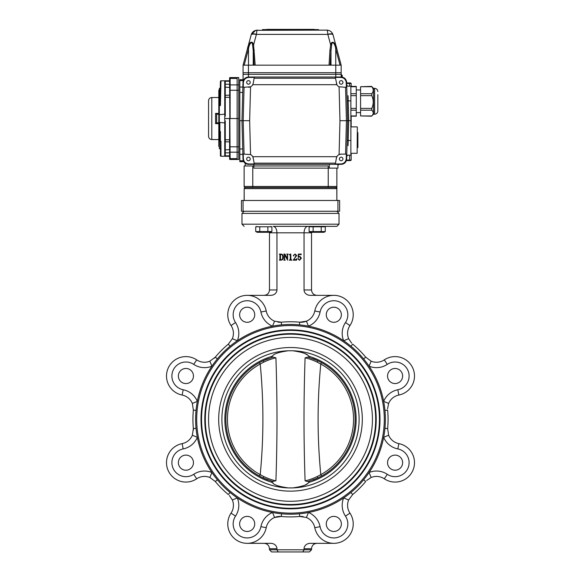 <?xml version="1.0" encoding="UTF-8"?>
<svg xmlns="http://www.w3.org/2000/svg" width="581" height="581" viewBox="0 0 581 581"><rect width="100%" height="100%" fill="white"/><g stroke="black" fill="none" stroke-linecap="round" stroke-linejoin="round"><path stroke-width="0.87" d="M402.633 462.658A7.546 7.546 0 0 0 391.318 456.121A7.546 7.546 0 0 0 391.318 469.194A7.546 7.546 0 0 0 402.633 462.658M341.367 523.924A7.546 7.546 0 0 0 330.052 517.388A7.546 7.546 0 0 0 330.052 530.46A7.546 7.546 0 0 0 341.367 523.924M254.725 523.924A7.546 7.546 0 0 0 243.403 517.388A7.546 7.546 0 0 0 243.403 530.46A7.546 7.546 0 0 0 254.725 523.924M193.458 462.658A7.546 7.546 0 0 0 182.136 456.121A7.546 7.546 0 0 0 182.136 469.194A7.546 7.546 0 0 0 193.458 462.658M193.458 376.016A7.546 7.546 0 0 0 182.136 369.48A7.546 7.546 0 0 0 182.136 382.552A7.546 7.546 0 0 0 193.458 376.016M254.725 314.749A7.546 7.546 0 0 0 243.403 308.213A7.546 7.546 0 0 0 243.403 321.286A7.546 7.546 0 0 0 254.725 314.749M341.367 314.749A7.546 7.546 0 0 0 330.052 308.213A7.546 7.546 0 0 0 330.052 321.286A7.546 7.546 0 0 0 341.367 314.749M333.821 295.344L310.276 295.344A6.224 5.389 180 0 1 304.052 289.955L304.052 232.821L269.475 232.821L269.475 289.955C269.148 293.223 267.354 295.017 264.086 295.344M247.179 295.344L270.724 295.344A6.224 5.389 180 0 0 276.948 289.955L276.948 232.821C276.723 228.899 275.474 226.743 273.208 226.35L336.864 226.35L324.191 226.35L324.191 226.779M217.374 479.79L215.297 481.511L209.857 477.488L211.92 472.513A19.405 19.405 0 0 0 193.705 474.307A14.017 14.017 0 0 1 172.964 468.025A14.017 14.017 0 0 1 183.189 448.91L182.136 443.623A14.017 14.017 0 0 0 192.362 435.242L193.364 428.553A97.572 97.572 0 0 1 193.364 410.121L192.362 403.439A14.017 14.017 0 0 0 182.136 395.051A19.405 19.405 0 0 1 167.982 368.586A19.405 19.405 0 0 1 196.705 359.886A14.017 14.017 0 0 0 209.857 361.186L215.297 357.17A97.572 97.572 0 0 1 228.333 344.141L232.349 338.701A14.017 14.017 0 0 0 231.049 325.542A19.405 19.405 0 0 1 239.75 296.818A19.405 19.405 0 0 1 266.214 310.973A14.017 14.017 0 0 0 274.595 321.199L281.284 322.201L281.538 324.888M277.885 322.114A14.017 14.017 0 0 0 281.284 322.201A97.572 97.572 0 0 1 299.716 322.201A14.017 14.017 0 0 0 314.786 310.973L320.073 312.026A14.017 14.017 0 0 1 339.188 301.8A14.017 14.017 0 0 1 345.47 322.542A19.405 19.405 0 0 0 343.669 340.764L348.651 338.701L351.658 343.211M316.914 295.344C313.646 295.017 311.852 293.223 311.525 289.955L311.525 232.821L304.052 232.821C304.277 228.899 305.526 226.743 307.792 226.35L310.174 226.35L310.174 226.779M264.086 543.329C267.354 543.656 269.148 545.457 269.475 548.725L269.475 549.793L304.052 549.793L304.052 548.725A6.224 5.389 0 0 1 310.276 543.329L333.821 543.329M196.044 410.382A94.877 94.877 0 0 0 286.012 514.112A94.877 94.877 0 0 0 385.377 419.337A94.877 94.877 0 0 0 294.988 324.568A94.877 94.877 0 0 0 196.044 410.382L193.364 410.121A97.572 97.572 0 0 0 193.364 428.553L193.429 429.925M384.295 419.337A93.795 93.795 0 0 0 243.599 338.106A93.795 93.795 0 0 0 243.599 500.568A93.795 93.795 0 0 0 384.295 419.337M379.989 419.337A89.489 89.489 0 0 0 290.5 329.855A89.489 89.489 0 0 0 201.011 419.337A89.489 89.489 0 0 0 290.5 508.825A89.489 89.489 0 0 0 379.989 419.337M402.633 376.016A7.546 7.546 0 0 0 391.318 369.48A7.546 7.546 0 0 0 391.318 382.552A7.546 7.546 0 0 0 402.633 376.016M230.047 346.218L228.333 344.141A97.572 97.572 0 0 0 215.297 357.17L214.374 358.186M281.538 513.793L281.284 516.473L274.595 517.482L272.533 512.5A19.405 19.405 0 0 0 260.927 526.655A14.017 14.017 0 0 1 241.812 536.873A14.017 14.017 0 0 1 235.53 516.131L231.049 513.132A14.017 14.017 0 0 0 232.349 499.98L229.342 495.462M303.115 516.567A14.017 14.017 0 0 0 299.716 516.473A97.572 97.572 0 0 1 281.284 516.473A14.017 14.017 0 0 0 266.214 527.701A19.405 19.405 0 0 1 239.75 541.855A19.405 19.405 0 0 1 231.049 513.132A14.017 14.017 0 0 0 232.349 499.98L237.331 497.917A19.405 19.405 0 0 1 235.53 516.131M350.953 492.463L352.667 494.54L348.651 499.98L343.669 497.917A19.405 19.405 0 0 0 345.47 516.131A14.017 14.017 0 0 1 339.188 536.873A14.017 14.017 0 0 1 320.073 526.655L314.786 527.701A14.017 14.017 0 0 0 306.405 517.482L299.716 516.473A97.572 97.572 0 0 1 281.284 516.473M384.956 428.299L387.636 428.553L388.638 435.242L383.663 437.304A19.405 19.405 0 0 0 397.811 448.91A14.017 14.017 0 0 1 408.036 468.025A14.017 14.017 0 0 1 387.295 474.307L384.295 478.788A14.017 14.017 0 0 0 371.143 477.488L366.626 480.494M363.626 358.884L365.703 357.17A97.572 97.572 0 0 0 352.667 344.141A97.572 97.572 0 0 1 365.703 357.17A97.572 97.572 0 0 0 352.667 344.141A97.572 97.572 0 0 1 365.703 357.17L371.143 361.186A14.017 14.017 0 0 0 384.295 359.886A19.405 19.405 0 0 1 413.018 368.586A19.405 19.405 0 0 1 398.864 395.051A14.017 14.017 0 0 0 388.638 403.439L387.571 408.748M281.284 322.201A97.572 97.572 0 0 1 299.716 322.201L306.405 321.199A14.017 14.017 0 0 0 314.786 310.973A19.405 19.405 0 0 1 341.25 296.818A19.405 19.405 0 0 1 349.951 325.542A14.017 14.017 0 0 0 348.651 338.701A14.017 14.017 0 0 1 349.951 325.542A19.405 19.405 0 0 0 341.25 296.818A19.405 19.405 0 0 0 314.786 310.973M271.632 551.95L269.475 549.793L271.632 551.95L302.81 551.95L278.19 551.95L276.948 549.793L276.948 548.725A6.224 5.389 0 0 0 270.724 543.329L247.179 543.329M309.368 551.95L311.525 549.793L304.052 549.793L302.81 551.95L309.368 551.95L311.525 549.793L311.525 548.725C311.852 545.457 313.646 543.656 316.914 543.329M279.904 259.642L279.904 254.623L279.396 254.086L280.979 254.086C282.642 254.289 283.441 255.262 283.368 257.005C283.492 258.894 282.671 259.954 280.899 260.172L279.396 260.172L279.904 259.642M280.884 259.918C282.279 259.591 282.882 258.647 282.693 257.078C282.874 255.582 282.308 254.667 280.986 254.34L280.5 254.623L280.5 259.642L280.884 259.918M284.937 254.086L287.275 258.727L287.341 254.623L286.753 254.086L288.191 254.086L287.595 254.623L287.595 260.172L284.712 254.906L284.639 259.642L285.227 260.172L283.797 260.172L284.385 259.642L284.385 254.623L283.797 254.086L284.937 254.086M290.747 254.006L290.892 259.358L291.909 260.172L289.287 260.172L290.304 259.366L290.304 255.161L289.287 254.594L290.747 254.006M294.937 257.717L296.049 255.575L294.901 254.26L293.855 255.059L293.775 256.032L293.347 255.509L295.032 254.006L296.724 255.502L293.681 259.663L295.78 259.663L296.811 258.654L296.593 260.172L293.26 260.172L294.937 257.717M298.438 256.998L299.832 256.286L301.372 258.167L299.549 260.259L297.908 258.944L298.336 258.4L298.452 259.424L299.527 260.005L300.697 258.225L299.658 256.62L298.162 257.354L298.329 254.086L301.292 254.086L301.183 254.594L298.561 254.594L298.438 256.998M311.547 232.284L311.525 232.821M269.453 232.284L269.475 232.821M182.136 443.623A19.405 19.405 0 0 0 167.982 470.087A19.405 19.405 0 0 0 196.705 478.788A14.017 14.017 0 0 1 209.857 477.488A14.017 14.017 0 0 0 196.705 478.788A19.405 19.405 0 0 1 167.982 470.087A19.405 19.405 0 0 1 182.136 443.623A14.017 14.017 0 0 0 192.362 435.242L197.337 437.304A19.405 19.405 0 0 1 183.189 448.91M183.189 389.764A19.405 19.405 0 0 1 197.337 401.377L192.362 403.439A14.017 14.017 0 0 0 182.136 395.051L183.189 389.764A14.017 14.017 0 0 1 172.964 370.656A14.017 14.017 0 0 1 193.705 364.367A19.405 19.405 0 0 0 211.92 366.168L209.857 361.186A14.017 14.017 0 0 1 196.705 359.886A19.405 19.405 0 0 0 167.982 368.586A19.405 19.405 0 0 0 182.136 395.051A19.405 19.405 0 0 1 167.982 368.586A19.405 19.405 0 0 1 196.705 359.886A14.017 14.017 0 0 0 209.857 361.186A14.017 14.017 0 0 1 196.705 359.886A19.405 19.405 0 0 0 167.982 368.586A19.405 19.405 0 0 0 182.136 395.051A14.017 14.017 0 0 1 192.362 403.439A14.017 14.017 0 0 0 182.136 395.051M215.297 481.511A97.572 97.572 0 0 0 228.333 494.54A97.572 97.572 0 0 1 215.297 481.511M235.53 322.542A19.405 19.405 0 0 1 237.331 340.764L232.349 338.701A14.017 14.017 0 0 0 231.049 325.542L235.53 322.542A14.017 14.017 0 0 1 241.812 301.8A14.017 14.017 0 0 1 260.927 312.026A19.405 19.405 0 0 0 272.533 326.181L274.595 321.199A14.017 14.017 0 0 1 266.214 310.973A14.017 14.017 0 0 0 274.595 321.199M260.927 526.655L266.214 527.701A14.017 14.017 0 0 1 274.595 517.482A14.017 14.017 0 0 0 266.214 527.701A19.405 19.405 0 0 1 239.75 541.855A19.405 19.405 0 0 1 231.049 513.132A14.017 14.017 0 0 0 232.349 499.98A14.017 14.017 0 0 1 231.049 513.132M306.405 517.482A14.017 14.017 0 0 1 314.786 527.701A19.405 19.405 0 0 0 341.25 541.855A19.405 19.405 0 0 0 349.951 513.132A14.017 14.017 0 0 1 348.651 499.98A14.017 14.017 0 0 0 349.951 513.132A19.405 19.405 0 0 1 341.25 541.855A19.405 19.405 0 0 1 314.786 527.701A14.017 14.017 0 0 0 306.405 517.482L308.467 512.5A19.405 19.405 0 0 1 320.073 526.655M320.073 312.026A19.405 19.405 0 0 1 308.467 326.181L306.405 321.199M352.667 494.54A97.572 97.572 0 0 0 365.703 481.511A97.572 97.572 0 0 1 352.667 494.54M384.295 478.788A14.017 14.017 0 0 0 371.143 477.488A14.017 14.017 0 0 1 384.295 478.788A19.405 19.405 0 0 0 413.018 470.087A19.405 19.405 0 0 0 398.864 443.623A14.017 14.017 0 0 1 388.638 435.242A14.017 14.017 0 0 0 398.864 443.623A19.405 19.405 0 0 1 413.018 470.087A19.405 19.405 0 0 1 384.295 478.788A14.017 14.017 0 0 0 371.143 477.488L369.08 472.513A19.405 19.405 0 0 1 387.295 474.307M387.295 364.367A19.405 19.405 0 0 1 369.08 366.168L371.143 361.186A14.017 14.017 0 0 0 384.295 359.886L387.295 364.367A14.017 14.017 0 0 1 408.036 370.656A14.017 14.017 0 0 1 397.811 389.764A19.405 19.405 0 0 0 383.663 401.377L388.638 403.439A14.017 14.017 0 0 1 398.864 395.051A14.017 14.017 0 0 0 388.638 403.439A14.017 14.017 0 0 1 398.864 395.051A19.405 19.405 0 0 0 413.018 368.586A19.405 19.405 0 0 0 384.295 359.886M387.636 410.121A97.572 97.572 0 0 1 387.636 428.553A97.572 97.572 0 0 0 387.636 410.121L384.956 410.382M292.809 350.771A68.609 68.609 0 0 1 359.109 419.337A68.609 68.609 0 0 1 292.809 487.909C302.534 486.479 307.77 484.67 308.511 482.477C309.55 482.179 309.55 482.179 308.511 482.477A65.66 65.66 0 0 0 308.511 356.197C309.55 356.502 309.55 356.502 308.511 356.197C307.77 354.003 302.534 352.195 292.809 350.771L288.191 350.771C278.488 352.188 273.259 353.996 272.489 356.197A65.66 65.66 0 0 0 272.489 482.477L273.266 483.377M292.809 487.909L288.191 487.909C278.488 486.486 273.259 484.677 272.489 482.477M305.759 354.018L307.073 354.802M305.759 484.656L307.073 483.879M290.5 333.625A85.712 85.712 0 0 1 364.73 462.193A85.712 85.712 0 0 1 216.27 462.193A85.712 85.712 0 0 1 290.5 333.625M290.5 330.393A88.944 88.944 0 0 1 367.533 463.812A88.944 88.944 0 0 1 213.467 463.812A88.944 88.944 0 0 1 290.5 330.393A88.944 88.944 0 0 1 367.533 463.812A88.944 88.944 0 0 1 213.467 463.812A88.944 88.944 0 0 1 290.5 330.393M290.5 334.162A85.175 85.175 0 0 1 364.265 461.924A85.175 85.175 0 0 1 216.735 461.924A85.175 85.175 0 0 1 290.5 334.162M290.5 337.401A81.936 81.936 0 0 1 361.462 460.305A81.936 81.936 0 0 1 219.538 460.305A81.936 81.936 0 0 1 290.5 337.401M309.121 357.446L307.901 357.09L309.121 357.446L309.259 356.255M312.607 358.6A64.636 64.636 0 0 1 317.647 360.678L317.27 362.159C312.571 359.951 308.511 358.513 305.098 357.845C308.511 358.513 312.571 359.951 317.27 362.159L320.792 364.026C317.204 400.868 317.204 437.74 320.792 474.648L317.27 476.522C312.571 478.729 308.511 480.167 305.098 480.836C308.511 480.167 312.571 478.729 317.27 476.522L317.647 477.996L307.901 481.584L305.098 480.836C303.652 439.832 303.652 398.835 305.098 357.845L307.901 357.09L317.647 360.678A64.636 64.636 0 0 1 312.6 480.073M268.393 480.073A64.636 64.636 0 0 1 263.353 477.996L273.099 481.584L271.879 481.235L271.741 482.419M272.286 481.351L275.902 480.836C272.489 480.167 268.429 478.729 263.73 476.522L263.353 477.996A64.636 64.636 0 0 1 259.453 476.028L260.208 474.648A63.068 63.068 0 0 1 260.208 364.026L263.73 362.159C268.429 359.951 272.489 358.513 275.902 357.845C272.489 358.513 268.429 359.951 263.73 362.159L263.353 360.678L273.099 357.09L275.902 357.845C277.348 398.849 277.348 439.846 275.902 480.836C272.489 480.167 268.429 478.729 263.73 476.522L260.208 474.648C263.796 437.813 263.796 400.934 260.208 364.026L259.453 362.653A64.636 64.636 0 0 1 268.4 358.6M271.741 356.255L271.879 357.446L273.099 357.09L272.286 357.322M259.453 476.028A64.636 64.636 0 0 1 259.453 362.653M309.259 482.419L309.121 481.235L307.901 481.584L308.714 481.351M263.73 476.522L263.353 477.996M321.547 362.653L320.792 364.026A63.068 63.068 0 0 1 320.792 474.648L321.547 476.028M317.27 362.159L317.647 360.678M243.061 200.474L243.061 211.259L241.456 211.259L241.456 200.474L244.136 200.474L244.194 188.476M336.864 200.474L336.813 188.614L335.782 187.54L328.236 187.54L335.789 187.54L336.864 188.614L336.864 186.457L336.864 200.474L337.939 200.474L337.939 211.259L243.061 211.259M337.939 200.474L339.616 200.474L339.616 211.259L337.939 211.259M321.228 231.572L323.254 232.197L321.228 231.572L321.228 226.779L325.273 226.779L325.273 231.572L313.137 231.572L313.137 226.779L321.228 226.779M313.137 231.572L309.092 231.572L309.092 226.779L313.137 226.779M324.053 232.284L325.273 231.572L324.053 232.284L310.312 232.284L309.092 231.572L311.111 232.197M269.889 232.197L267.863 231.572L255.727 231.572L255.727 226.779L271.908 226.779L271.908 231.572L267.863 231.572L267.863 226.779M259.772 231.572L259.772 226.779M255.727 231.572L257.746 232.197L255.727 231.572M271.908 231.572L270.688 232.284L256.947 232.284M267.863 231.572L269.446 232.168M243.061 81.522L243.061 74.332L341.17 74.332L341.17 77.026L341.17 74.869L341.715 74.869L342.253 75.414L342.253 77.12M348.055 95.683L348.716 120.695L348.055 145.7M346.712 156.245L347.787 155.185L350.873 155.192L350.873 120.695L347.641 120.695L346.639 82.27L346.247 82.662L346.37 87.266L345.564 87.266L346.436 120.695L347.641 120.695L346.639 159.114C346.232 162.288 344.439 164.038 341.258 164.358L340.865 163.958C344.054 163.639 345.848 161.896 346.247 158.722L346.639 159.114M350.873 120.695L350.873 86.191L347.787 86.191L346.712 85.138M337.939 168.134L337.939 164.358L337.939 168.134L253.846 168.134L253.846 164.358M245.218 165.977L245.218 163.341M239.83 161.663L243.708 161.663L239.83 161.663L239.83 160.792L243.308 160.792M239.83 79.72L243.061 79.72L239.83 79.72L239.83 120.695L241.986 120.695L242.989 159.114L243.374 158.722C243.78 161.896 245.574 163.639 248.755 163.958L248.37 164.358C245.189 164.038 243.395 162.288 242.989 159.114M239.83 120.695L239.83 160.792M219.342 135.86L218.805 135.86L218.805 146.419L219.342 146.419M218.805 91.762L218.805 92.88M219.342 90.186L218.805 90.186L218.805 92.001L219.342 92.001M216.619 122.845L215.566 123.666L215.566 113.411L218.805 113.411L218.805 92.844L219.342 92.844M218.805 94.144L219.342 94.144M218.805 101.21L219.342 101.21M218.805 142.926L219.342 142.926M218.805 144.233L219.342 144.233M220.424 81.34A0.537 0.537 0 0 1 220.962 80.803A0.537 0.537 0 0 0 220.424 81.34L220.424 82.705L220.424 81.34A0.537 0.537 0 0 1 220.962 80.803L220.424 105.597L219.879 105.597L220.424 81.34A0.537 0.537 0 0 1 220.962 80.803L229.582 80.803L229.582 78.108A0.537 0.537 0 0 1 230.127 77.563A0.537 0.537 0 0 0 229.582 78.108A0.537 0.537 0 0 1 230.127 77.563L230.127 78.435A0.537 0.465 180 0 0 229.582 78.9L230.127 159.506A0.537 0.537 0 0 1 229.582 158.969L229.582 118.539L224.731 118.539M219.879 131.473L219.342 131.473L219.342 122.62L219.879 122.431L219.879 131.473L220.424 131.473L220.424 141.176L219.879 141.176L219.879 131.473M224.731 141.176L224.731 155.73L225.275 156.274A0.537 0.537 0 0 1 224.731 155.73L224.731 121.625L225.275 120.884L225.275 139.774L229.582 139.774M224.731 95.894L224.731 81.34L225.275 80.803L225.275 116.185L224.731 115.452L224.731 95.792M224.731 81.34A0.537 0.537 0 0 1 225.275 80.803A0.537 0.537 0 0 0 224.731 81.34M220.424 153.224L220.424 154.364M220.962 156.274A0.537 0.537 0 0 1 220.424 155.73A0.537 0.537 0 0 0 220.962 156.274A0.537 0.537 0 0 1 220.424 155.73L220.424 141.176L220.962 141.176L220.962 156.274A0.537 0.537 0 0 1 220.424 155.73A0.537 0.537 0 0 0 220.962 156.274L229.582 156.274M224.731 149.949L229.582 149.607L229.582 152.832L225.275 152.832L225.275 156.274M224.731 84.71A0.537 0.465 0 0 1 225.275 84.238L229.582 84.238L229.582 87.462L224.731 87.121M215.566 113.411L216.648 114.225L216.648 122.845L218.805 122.845L218.805 114.225L219.342 114.225M225.275 116.185L224.731 116.294L224.731 120.775L225.275 120.884M219.342 122.62L219.342 114.697L224.731 114.145M224.731 122.925L219.879 122.431M220.424 148.721L219.342 148.721L219.342 122.845L218.805 122.845L218.805 123.666L215.566 123.666M229.582 158.17A0.537 0.465 0 0 0 230.127 158.642L237.135 158.642L237.135 77.563L230.127 77.563M237.135 159.506L238.747 159.506L238.747 118.539L237.135 118.539L237.135 78.435L230.127 78.435L230.127 118.539L237.135 118.539L237.135 159.506L230.127 159.506M224.731 81.703A0.537 0.465 0 0 1 225.275 81.231L229.582 81.231L229.582 80.803M220.424 105.597L219.342 105.597L219.342 88.348L220.424 88.348M219.342 114.697L219.342 105.597M229.582 141.844L225.275 141.844L224.731 141.306L224.731 139.752L225.275 139.774L225.275 152.832A0.537 0.465 0 0 1 224.731 152.367M229.582 148.83L229.582 146.797L238.747 146.819M238.747 118.539L238.747 77.563L237.135 77.563M341.17 154.118L339.086 154.582L339.972 120.695L346.436 120.695L345.564 154.118L341.17 154.118A4.851 4.851 0 0 0 336.392 158.126L335.506 163.152L254.115 163.152L253.229 158.126A4.851 4.851 0 0 0 250.534 154.582L244.064 154.118L243.185 120.695L244.064 87.266L250.534 86.801A4.851 4.851 0 0 0 253.229 83.257L254.115 78.232L335.506 78.232L336.886 84.695A4.851 4.851 0 0 0 339.086 86.801L345.564 87.266M336.392 83.257A4.851 4.851 0 0 0 336.886 84.695L252.735 84.695L253.229 83.257M335.506 78.232L335.368 77.426L340.865 77.426L341.258 77.026C344.439 77.346 346.232 79.096 346.639 82.27M346.247 82.662C345.848 79.488 344.054 77.745 340.865 77.426M341.17 80.643A1.779 1.779 0 0 1 342.71 83.308A1.779 1.779 0 0 1 339.631 83.308A1.779 1.779 0 0 1 341.17 80.643M248.45 87.266A4.851 4.851 0 0 0 250.534 86.801L249.648 120.695L250.534 154.582M244.064 87.266L243.257 87.266L243.374 82.662L242.989 82.27C243.395 79.096 245.189 77.346 248.37 77.026L248.755 77.426C245.574 77.745 243.78 79.488 243.374 82.662M248.755 77.426L254.26 77.426L254.115 78.232M248.45 80.643A1.779 1.779 0 0 1 249.99 83.308A1.779 1.779 0 0 1 246.91 83.308A1.779 1.779 0 0 1 248.45 80.643M253.229 158.126L252.735 156.696L336.886 156.696L336.392 158.126M243.374 158.722L243.257 154.118L244.064 154.118M254.115 163.152L254.26 163.958L248.755 163.958M248.45 157.19A1.779 1.779 0 0 1 249.99 159.855A1.779 1.779 0 0 1 246.91 159.855A1.779 1.779 0 0 1 248.45 157.19M340.865 163.958L335.368 163.958L335.506 163.152M345.564 154.118L346.37 154.118L346.247 158.722M341.17 157.19A1.779 1.779 0 0 1 342.71 159.855A1.779 1.779 0 0 1 339.631 159.855A1.779 1.779 0 0 1 341.17 157.19M242.989 82.27L241.986 120.695L249.648 120.695M341.258 77.026L248.37 77.026M248.37 164.358L341.258 164.358M341.17 77.026L248.45 77.026L248.45 74.332L341.17 74.332L341.17 72.712L335.782 72.712L341.17 72.712L341.17 65.166L329.035 65.166L329.935 50.438A1.075 0.37 3.5 0 1 330.996 50.808L330.117 65.166M248.45 164.358L341.17 164.358M255.204 65.166L243.061 65.166L247.542 48.434C248.036 44.294 252.103 38.818 253.57 44.926L255.204 65.166L329.035 65.166M248.559 48.717L247.542 48.434L251.166 34.925A5.389 1.787 15 0 1 256.374 34.475L253.57 44.926L252.641 45.296C251.863 39.181 248.762 45.492 248.559 48.717L244.173 65.166M254.115 65.166L253.236 50.808A1.075 0.37 -3.5 0 1 254.296 50.438M253.236 65.166L253.236 50.808L252.641 45.296M329.935 50.438L330.662 44.926C332.056 38.949 336.246 44.207 336.69 48.434L341.17 65.166M335.673 48.717C335.477 45.485 332.361 39.188 331.591 45.296L330.662 44.926L327.858 34.475A5.389 1.787 -15 0 1 333.066 34.925L336.69 48.434L335.745 49.044L336.777 48.76L336.668 48.361M331.591 45.296L330.996 50.808L330.996 65.166M252.009 42.202L250.462 42.362M249.779 43.088L248.806 44.802M248.363 45.863L247.455 48.76L248.494 49.044L248.494 65.166M335.6 45.202L335.433 44.824M262.467 30.125L262.467 29.587L318.533 29.587L318.533 30.125M255.684 30.365L251.333 34.388A6.493 6.478 180 0 0 251.166 34.925A6.493 6.478 180 0 1 251.333 34.388C252.423 31.723 254.449 30.306 257.412 30.125C256.918 30.306 256.584 31.723 256.403 34.388A1.198 1.126 -0 0 0 256.374 34.475M251.333 34.388A5.389 1.743 20 0 1 256.403 34.388L327.837 34.388A5.389 1.743 -20 0 1 332.898 34.388A6.493 6.478 180 0 1 333.066 34.925A6.493 6.478 180 0 0 332.898 34.388C331.809 31.723 329.783 30.306 326.82 30.125C329.783 30.306 331.809 31.723 332.898 34.388M327.858 34.475A1.198 1.126 0 0 0 327.837 34.388C327.655 31.723 327.314 30.306 326.82 30.125L255.836 30.321M251.166 34.925L247.542 48.434M248.45 65.166L248.45 74.332L243.061 74.332L243.061 72.712L248.45 72.712L243.061 72.712L243.061 65.166M335.782 77.026L335.782 72.712L248.45 72.712L335.782 72.712L335.782 65.166M266.781 29.377L314.219 29.377L266.781 29.587M218.805 113.411L218.805 114.225L216.619 114.225M218.805 122.845L218.805 114.225M211.796 139.556C209.828 139.367 208.753 138.293 208.564 136.324L208.564 100.745C208.753 98.785 209.828 97.702 211.796 97.514L211.796 139.556L218.805 139.556M218.805 135.86L218.805 123.666M350.873 86.387L356.269 86.387L356.269 116.185L350.873 116.185M371.789 86.62L371.789 86.736C373.699 89.06 373.699 91.384 371.789 93.715L371.789 95.64C373.699 99.881 373.699 104.122 371.789 108.386L371.789 110.187C373.699 112.104 373.699 114.029 371.789 115.953L360.576 115.953L371.542 116.185M371.789 86.736L360.576 86.736L371.542 86.387M371.789 95.64L360.576 95.64L360.576 93.715L371.789 93.715M371.789 110.187L360.576 110.187L360.576 108.386L371.789 108.386M377.832 94.652L377.832 110.986L377.832 94.652M360.576 110.187L360.576 115.953M360.576 95.64L360.576 108.386M360.576 86.736L360.576 93.715M373.518 88.348L374.592 88.348L374.592 114.225L373.518 114.225L373.518 88.348L371.673 86.504M357.344 132.657L357.881 132.657L357.881 147.538L357.344 147.538M357.344 127.108L357.126 153.304L357.344 127.108M350.873 153.304L357.126 153.304M244.623 187.743L245.218 187.54A1.075 1.075 0 0 1 244.136 186.457L244.136 165.977L244.136 186.457L336.864 186.457A1.075 1.075 0 0 1 335.782 187.54A1.075 1.075 0 0 0 336.864 186.457A1.075 1.075 0 0 1 335.782 187.54M336.813 200.474L244.136 200.474M244.136 165.977L328.236 165.977L328.236 187.54L245.218 187.54L244.187 188.614L244.187 200.474M245.218 187.54L247.375 187.54L245.218 187.54A1.075 1.075 0 0 1 244.136 186.457A1.075 1.075 0 0 0 245.218 187.54M336.864 168.134L336.864 186.457M337.939 164.895L338.476 164.895L338.476 164.358M346.501 83.482L351.171 83.482L350.648 82.96L346.654 82.96M346.501 160.058L351.171 160.058L350.648 160.581L346.392 160.581M351.171 116.185L351.171 126.89M349.617 155.192L349.617 160.058M351.171 153.304L351.171 160.058M349.617 86.191L349.617 83.482M351.171 86.387L351.171 83.482M383.663 437.304A19.405 19.405 0 0 0 397.811 448.91L398.864 443.623M311.525 289.955L304.052 289.955M276.948 289.955L269.475 289.955M232.349 338.701A14.017 14.017 0 0 0 231.049 325.542A14.017 14.017 0 0 1 232.349 338.701M260.927 312.026L266.214 310.973A19.405 19.405 0 0 0 239.75 296.818A19.405 19.405 0 0 0 231.049 325.542M269.475 548.725L276.948 548.725M304.052 548.725L311.525 548.725M241.986 213.416L241.986 224.193L339.013 224.193L339.013 213.416L241.986 213.416L244.136 211.259M196.044 428.299L193.364 428.553M193.705 474.307L196.705 478.788M196.705 359.886L193.705 364.367M215.297 357.17L217.374 358.884M230.047 492.463L228.333 494.54M299.462 513.793L299.716 516.473M299.716 322.201L299.462 324.888M345.47 516.131L349.951 513.132M349.951 325.542L345.47 322.542M352.667 344.141L350.953 346.218M363.626 479.79L365.703 481.511M398.864 395.051L397.811 389.764M288.191 487.909A68.609 68.609 0 0 1 221.891 419.337A68.609 68.609 0 0 1 288.191 350.771M290.5 347.525A71.812 71.812 0 0 1 352.689 455.243A71.812 71.812 0 0 1 228.311 455.243A71.812 71.812 0 0 1 290.5 347.525M341.715 77.048L341.715 74.869M350.873 140.493L347.126 140.493M350.873 100.891L347.126 100.891M329.311 164.358L329.311 168.134M239.83 80.592L243.061 80.592M239.83 87.056L242.865 87.056M239.83 92.415L242.727 92.415M239.83 148.968L242.727 148.968M239.83 154.328L242.865 154.328M224.731 155.374A0.537 0.465 0 0 0 225.275 155.839L229.582 155.839M224.731 97.317L229.582 97.303M225.275 95.269L224.731 95.763M238.747 90.258L229.582 90.28M238.747 84.899L230.127 84.899A0.537 0.465 180 0 0 229.582 85.371M229.582 151.706A0.537 0.465 0 0 0 230.127 152.171L238.747 152.171M339.972 120.695L339.086 86.801M340.067 65.166L335.745 49.044L335.745 65.166M356.269 86.736L350.873 86.736M350.873 93.715L356.269 93.715M356.269 95.64L350.873 95.64M350.873 108.386L356.269 108.386M356.269 110.187L350.873 110.187M350.873 115.953L356.269 115.953M336.813 188.614L244.187 188.614M252.764 187.54L252.764 165.977M339.013 224.193L336.864 226.35M241.986 224.193L244.136 226.35M339.013 213.416L336.864 211.259M307.901 357.09L308.714 357.322M256.809 226.35L256.809 226.779L256.809 226.35M270.826 226.35L270.826 226.779M229.582 95.226L225.275 95.226M257.412 30.125L255.705 30.357M328.178 30.27L326.914 30.132M211.796 97.514L218.805 97.514M360.576 89.968L356.269 89.968M360.576 112.605L356.269 112.605M373.518 114.225L371.673 116.062M374.592 114.225C376.561 114.029 377.635 112.954 377.832 110.986M374.592 88.348C376.561 88.537 377.635 89.619 377.832 91.58M350.873 126.89L357.126 126.89"/></g></svg>
